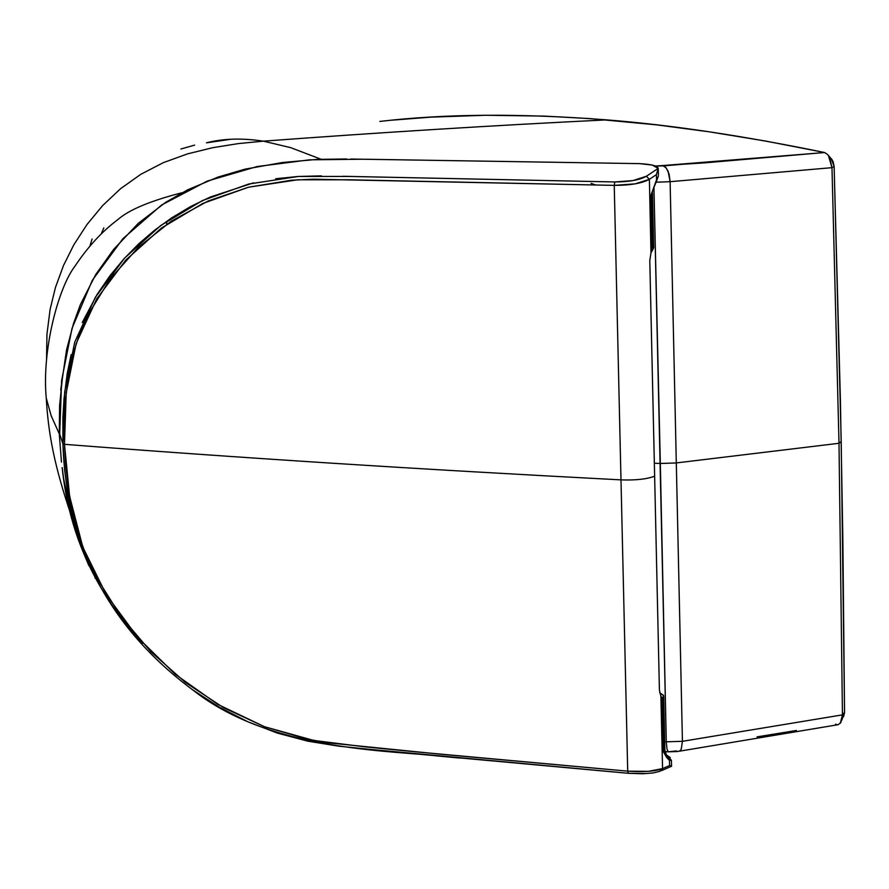 <?xml version="1.0" encoding="UTF-8"?>
<svg xmlns="http://www.w3.org/2000/svg" width="889" height="889" viewBox="0 0 889 889"><rect width="100%" height="100%" fill="white"/><g stroke="black" fill="none" stroke-linecap="round" stroke-linejoin="round"><path stroke-width="1.33" d="M660.316 463.48L654.348 463.202L660.316 463.48L653.926 187.235L666.283 741.959L660.316 463.48L676.151 462.947L660.316 463.48M832.082 159.664L828.392 155.486L831.982 167.665L839.005 443.289L842.45 714.867L682.43 741.315L664.694 741.848L682.43 741.315L670.117 181.689L655.982 182.223L670.117 181.689L682.43 741.315L842.45 714.867L839.005 443.289L676.151 462.947L839.005 443.289L831.982 167.665L670.117 181.689L831.982 167.665L834.126 166.51L831.237 158.698L833.093 161.542L834.126 166.51L840.427 401.361L842.861 539.579L844.55 712.4L842.45 714.867L840.283 723.324M379.847 121.437C445.133 113.759 520.754 113.236 606.709 119.882C670.706 124.905 743.315 135.784 824.548 152.519L765.34 140.995L709.489 131.85L656.793 124.882L590.629 118.637L544.012 116.092L485.583 115.27L431.076 117.126L392.36 120.137M206.459 142.829C223.25 138.495 242.219 137.939 263.388 141.162C242.219 137.939 223.25 138.495 206.459 142.829L229.873 139.395M263.388 141.162C380.725 132.428 495.173 125.338 606.709 119.882C495.173 125.338 380.725 132.428 263.388 141.162L290.77 147.674L321.029 159.231L290.77 147.674L263.388 141.162L238.585 143.562L212.771 147.674L187.579 153.864L163.32 162.654L140.84 174.288L120.56 188.712L102.624 205.592L86.989 224.517L73.843 244.786L63.463 265.589L55.496 287.314L50.095 309.472L46.95 334.308L46.539 359.234L46.95 334.308L50.095 309.472L55.496 287.314L63.463 265.589L73.843 244.786L86.989 224.517L102.624 205.592L120.56 188.712L140.84 174.288L163.32 162.654L187.579 153.864L212.771 147.674L238.585 143.562L263.388 141.162M101.513 233.274L103.813 227.884M46.561 359.789L46.539 359.234L46.561 359.789M194.613 145.118L180.9 148.996M92.089 239.019L90.111 245.386M837.182 724.735L835.56 724.179M841.794 720.234L844.55 712.4L843.605 716.701M655.215 166.021L704.877 162.843L824.548 152.519L663.327 165.887L665.639 167.31L668.139 171.299L670.117 181.689L669.073 174L666.328 168.099L663.327 165.887L656.549 166.054L824.659 152.541L827.692 154.586L829.659 157.642L831.982 167.665L834.126 166.51L841.227 441.511L839.005 443.289L841.227 441.511L844.55 712.4L842.45 714.867L840.938 722.357L838.26 724.668L679.563 751.172M61.463 462.124L59.285 433.854L51.129 415.652L46.25 398.028L51.129 415.652L59.285 433.854L59.607 405.673L62.452 377.347M796.444 730.48L757.084 736.859M676.273 750.949L668.139 751.816L666.961 748.938L666.283 741.959L666.961 748.938L668.139 751.816L677.629 751.516L676.273 750.949M76.932 534.245L71.887 515.087L68.031 495.74L64.586 469.803L62.93 443.855L59.785 434.365L62.93 443.855L64.475 444.322L65.842 467.014L68.553 489.706L72.754 512.286L78.565 534.633L86.466 556.336L96.39 577.328L121.093 616.666L151.097 651.948L185.49 682.53L223.55 707.688L264.511 726.724L307.472 739.181L329.419 742.982L441.633 754.317L627.712 771.152L628.345 773.308L627.712 771.152L415.685 751.827L364.301 746.793L313.717 740.426L264.511 726.724L217.916 704.455L175.266 674.318L137.662 637.357L106.258 594.641L82.81 547.102L69.598 496.173L64.475 444.322L66.208 392.894L76.176 343.476L96.723 298.871L125.716 260.177L161.42 228.073L202.748 203.459L248.609 187.19L297.693 179.778L348.61 179.778L614.243 185.379L614.799 181.956L633.001 180.589L646.414 176.244L658.171 168.377L652.282 165.054L639.636 163.632C651.537 164.321 657.716 165.899 658.171 168.377L646.414 176.244L649.381 179.345L650.981 252.865L653.104 248.953L651.893 194.747L652.437 192.757L650.681 196.002L651.893 194.747L653.104 248.953L653.648 247.653M829.87 157.964L830.815 158.375M682.43 741.315L681.263 749.083L679.929 750.916L677.629 751.516L679.929 750.916L681.263 749.083L682.43 741.315M656.549 166.054L655.315 166.065M166.732 221.394L166.654 224.328M653.271 189.124L656.115 181.945M652.27 192.18L652.548 191.379M595.808 185.045L591.063 183.378M88.911 565.771L80.843 546.313L72.087 519.109L63.608 478.515L62.174 467.558C68.998 534.856 95.934 593.463 142.996 643.369M60.696 389.982L66.542 349.933L73.565 323.352L80.421 304.483L95.779 274.468L113.492 249.587L138.328 223.295L165.576 202.381L187.746 189.779L217.916 177.111L245.075 169.143L282.602 162.487L317.429 159.387L346.61 158.975M350.733 159.031L639.636 163.632L363.123 159.22L309.494 159.831L257.099 166.554L207.148 181.123L161.565 205.037L122.86 238.73L92.3 280.313L71.998 328.452L61.619 380.492L59.707 434.165M658.227 168.566L656.426 174.611L656.538 179.834L650.681 196.002L651.904 250.72L650.681 196.002L656.538 179.834L656.426 174.611L649.381 179.345L656.426 174.611L658.171 168.377M666.45 754.95L670.306 757.595L667.239 755.95M343.065 176.289L614.799 181.956L349.388 176.444L298.282 176.467L248.742 184.023L202.403 200.581L160.676 225.562L124.682 258.032L95.467 297.115L74.72 342.187L64.664 392.082L62.93 443.855L62.886 417.997L64.019 398.761L67.242 373.447L71.131 354.611M82.244 322.54L97.123 294.415L109.992 275.679L124.127 258.643L138.84 243.73L154.353 230.395L171.655 217.883L190.402 206.659L210.193 197.058L253.487 182.878M275.668 178.756L297.904 176.489L321.307 175.855M669.573 765.54L662.561 768.596L669.573 765.54L669.461 760.428L667.839 756.472L669.461 760.428L671.406 760.228L669.461 760.428L669.573 765.54L671.451 766.129M646.436 773.563L628.39 773.274M459.491 758.039L435.243 755.739M95.301 578.317L94.923 577.606M85.377 557.414L85.022 556.57M653.248 248.798L650.981 252.865L649.792 260.521L650.981 252.865L649.381 179.345L646.414 176.244C639.747 179.989 629.212 181.889 614.799 181.956L614.243 185.379C630.257 185.357 641.969 183.334 649.381 179.345L635.09 183.867L614.243 185.379L620.989 479.871C635.568 480.404 646.792 479.171 654.637 476.193L649.792 260.521L654.637 476.193C646.792 479.171 635.568 480.404 620.989 479.871L614.243 185.379L313.461 179.2L291.436 180.223L248.609 187.19L208.259 200.947L171.266 221.183L138.384 247.32L110.303 278.746L87.9 314.939L79.265 334.697L72.698 355.478L68.32 377.125L65.586 399.261L64.352 421.697L64.475 444.322L62.93 443.855C66.353 545.968 109.547 627.945 192.513 689.753L219.416 707.233L247.798 721.746L277.368 733.092L307.772 741.17L338.698 746.16L369.88 749.36L628.101 773.252M668.017 756.595L667.028 755.672M663.116 697.532L661.894 697.521L663.094 751.272L669.461 760.428L666.617 757.372L663.094 751.272L664.305 750.783L663.472 695.309L659.638 692.653L663.65 695.787L663.261 697.365L661.349 697.076L663.261 697.365L664.305 750.783L663.094 751.272L666.372 754.85L663.094 751.272L661.894 697.521L660.905 696.465L662.561 768.596L659.749 771.241M628.345 773.308L642.58 773.763L652.993 772.974L660.105 771.263L662.561 768.596C655.204 771.396 643.58 772.241 627.712 771.152L648.381 771.341L662.561 768.596L660.905 696.465L662.694 697.732M664.305 750.783L664.872 749.894L663.683 696.387M667.839 756.472L671.406 760.228M64.475 444.322C236.196 457.668 421.697 469.514 620.989 479.871L627.712 771.152L620.989 479.871C421.697 469.514 236.196 457.668 64.475 444.322M662.905 697.665L661.938 697.554M659.416 690.208L660.905 696.465L659.416 690.208L654.637 476.193M182.001 192.735C150.197 200.903 128.772 209.893 117.737 219.705C101.946 231.529 87.689 247.02 74.965 266.178C58.285 287.736 41.739 350.399 46.25 398.028C48.295 434.388 54.774 467.069 70.664 513.731M668.172 751.85L665.072 751.627M658.293 169.577L658.405 175.011M656.582 181.045L658.393 175.9M653.671 247.731L652.459 193.335M671.539 766.329L671.417 760.506M664.883 750.149L666.372 754.85M671.273 766.374L661.816 770.519M628.134 773.286L419.719 754.272C356.489 749.327 259.966 742.971 192.991 690.097"/></g></svg>
